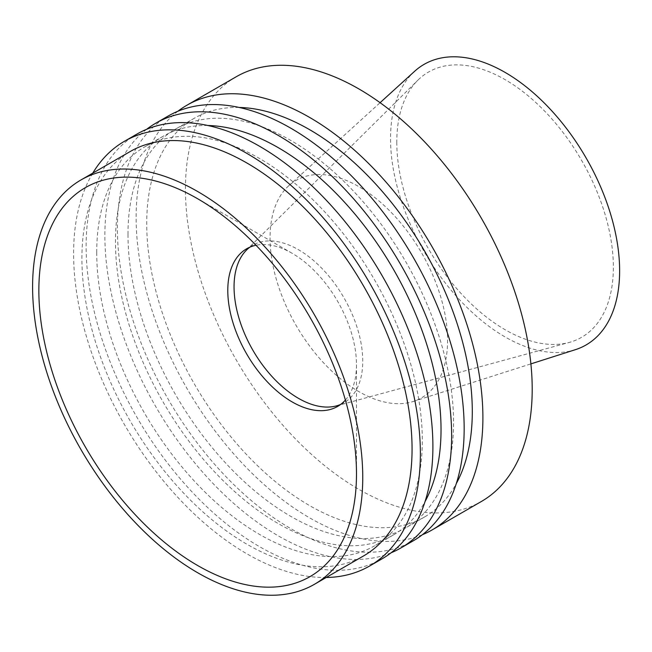 <?xml version="1.0" encoding="UTF-8"?>
<svg xmlns="http://www.w3.org/2000/svg" width="652" height="652" viewBox="0 0 652 652"><rect width="100%" height="100%" fill="white"/><g stroke="black" fill="none" stroke-linecap="round" stroke-linejoin="round"><path stroke-width="0.49" stroke-dasharray="3.26 2.44" d="M146.635 129.3A245.201 141.565 -120 0 0 104.866 235.519A245.201 141.565 -120 0 0 205.82 475.716A245.201 141.565 -120 0 0 391.118 552.766M168.167 116.04A245.201 141.565 -120 0 0 117.384 228.29A245.201 141.565 -120 0 0 224.418 475.055A245.201 141.565 -120 0 0 413.376 540.744M207.841 125.502A230.213 132.91 -120 0 0 163.147 136.252A230.213 132.91 -120 0 0 115.461 241.639A230.213 132.91 -120 0 0 215.951 473.319A230.213 132.91 -120 0 0 393.352 534.99A230.213 132.91 -120 0 0 425.014 501.657M96.724 252.463A230.213 132.91 -120 0 0 197.214 484.134A230.213 132.91 -120 0 0 374.615 545.814A230.213 132.91 -120 0 0 374.615 279.985A230.213 132.91 -120 0 0 144.402 147.075A230.213 132.91 -120 0 0 96.724 252.463M136.912 134.092A245.201 141.565 -120 0 0 86.121 246.342A245.201 141.565 -120 0 0 193.155 493.099A245.201 141.565 -120 0 0 382.113 558.797M92.763 173.147A245.201 141.565 -120 0 0 73.603 253.571A245.201 141.565 -120 0 0 326.212 577.501M130.261 151.492A233.457 134.785 -120 0 0 81.907 258.363A233.457 134.785 -120 0 0 183.815 493.303A233.457 134.785 -120 0 0 363.71 555.846M345.389 400.067A91.011 52.543 -120 0 0 356.489 364.761A91.011 52.543 -120 0 0 292.137 253.294A91.011 52.543 -120 0 0 256.008 245.25M340.662 404.427A91.011 52.543 -120 0 0 343.906 402.806A91.011 52.543 -120 0 0 343.906 297.719A91.011 52.543 -120 0 0 252.894 245.176A91.011 52.543 -120 0 0 249.871 247.165M396.791 142.144A153.138 88.411 -120 0 0 456.221 288.037A153.138 88.411 -120 0 0 569.269 342.422A153.138 88.411 -120 0 0 581.649 160.457A153.138 88.411 -120 0 0 417.875 80.196A153.138 88.411 -120 0 0 396.791 142.144M414.615 71.296A161.989 93.529 -120 0 0 390.532 138.534A161.989 93.529 -120 0 0 454.721 294.386A161.989 93.529 -120 0 0 575.341 349.692M270.058 237.866A125.518 72.47 -120 0 0 319.798 358.633A125.518 72.47 -120 0 0 413.262 401.477A125.518 72.47 -120 0 0 421.575 252.87A125.518 72.47 -120 0 0 288.722 185.771A125.518 72.47 -120 0 0 270.058 237.866M236.22 76.757A245.201 141.565 -120 0 0 185.437 189.007A245.201 141.565 -120 0 0 292.463 435.764A245.201 141.565 -120 0 0 481.421 501.461M177.898 111.247A245.201 141.565 -120 0 0 136.121 217.475A245.201 141.565 -120 0 0 237.083 457.663A245.201 141.565 -120 0 0 422.382 534.713M239.105 107.45A230.213 132.91 -120 0 0 194.402 118.208A230.213 132.91 -120 0 0 146.724 223.595A230.213 132.91 -120 0 0 247.214 455.267A230.213 132.91 -120 0 0 424.615 516.946A230.213 132.91 -120 0 0 456.278 483.613M127.988 234.41A230.213 132.91 -120 0 0 228.477 466.082A230.213 132.91 -120 0 0 405.878 527.761A230.213 132.91 -120 0 0 405.878 261.933A230.213 132.91 -120 0 0 175.665 129.023A230.213 132.91 -120 0 0 127.988 234.41M163.147 136.252L144.402 147.075M393.352 534.99L374.615 545.814M292.137 253.294L197.678 198.762M356.489 364.761L356.489 473.833M252.894 245.176L246.635 248.787M343.906 402.806L337.638 406.416M336.546 405.862L569.269 342.422M246.57 250.018L417.875 80.196M413.262 401.477L530.891 363.889M288.722 185.771L380.092 102.69M194.402 118.208L175.665 129.023M424.615 516.946L405.878 527.761"/><path stroke-width="0.98" d="M391.118 552.766A245.201 141.565 -120 0 0 400.85 547.973A245.201 141.565 -120 0 0 400.85 264.842A245.201 141.565 -120 0 0 155.649 123.269A245.201 141.565 -120 0 0 146.635 129.3M400.85 547.973L413.376 540.744A245.201 141.565 -120 0 0 413.376 257.605A245.201 141.565 -120 0 0 168.167 116.04L155.649 123.269M425.014 501.657A230.213 132.91 -120 0 0 393.352 269.17A230.213 132.91 -120 0 0 207.841 125.502M326.212 577.501A245.201 141.565 -120 0 0 369.586 566.026L382.113 558.797A245.201 141.565 -120 0 0 382.113 275.657A245.201 141.565 -120 0 0 136.912 134.092L124.385 141.321A245.201 141.565 -120 0 0 92.763 173.147M369.586 566.026A245.201 141.565 -120 0 0 369.586 282.887A245.201 141.565 -120 0 0 124.385 141.321M314.403 584.314L363.71 555.846A233.457 134.785 -120 0 0 363.71 286.277A233.457 134.785 -120 0 0 130.261 151.492L80.954 179.96A233.457 134.785 -120 0 0 32.6 286.831A233.457 134.785 -120 0 0 134.508 521.771A233.457 134.785 -120 0 0 314.403 584.314A233.457 134.785 -120 0 0 314.403 314.745A233.457 134.785 -120 0 0 80.954 179.96M38.859 290.45A224.598 129.675 -120 0 0 197.678 565.528A224.598 129.675 -120 0 0 356.489 473.833A224.598 129.675 -120 0 0 197.678 198.762A224.598 129.675 -120 0 0 38.859 290.45M256.008 245.25A91.011 52.543 -120 0 0 246.635 248.787A91.011 52.543 -120 0 0 227.784 290.45A91.011 52.543 -120 0 0 267.507 382.039A91.011 52.543 -120 0 0 337.638 406.416A91.011 52.543 -120 0 0 345.389 400.067M249.871 247.165A91.011 52.543 -120 0 0 246.57 250.018A91.011 52.543 -120 0 0 234.052 286.831A91.011 52.543 -120 0 0 269.366 373.539A91.011 52.543 -120 0 0 336.546 405.862A91.011 52.543 -120 0 0 340.662 404.427M530.891 363.889L575.341 349.692A161.989 93.529 -120 0 0 586.075 157.898A161.989 93.529 -120 0 0 414.615 71.296L380.092 102.69M422.382 534.713A245.201 141.565 -120 0 0 432.113 529.929L481.421 501.461A245.201 141.565 -120 0 0 481.421 218.322A245.201 141.565 -120 0 0 236.22 76.757L186.912 105.225A245.201 141.565 -120 0 0 177.898 111.247M432.113 529.929A245.201 141.565 -120 0 0 432.113 246.79A245.201 141.565 -120 0 0 186.912 105.225M456.278 483.613A230.213 132.91 -120 0 0 424.615 251.118A230.213 132.91 -120 0 0 239.105 107.45"/></g></svg>
